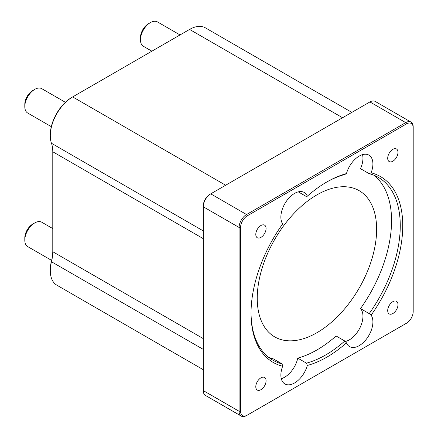 <?xml version="1.0" encoding="UTF-8"?>
<svg xmlns="http://www.w3.org/2000/svg" width="438" height="438" viewBox="0 0 438 438"><rect width="100%" height="100%" fill="white"/><g stroke="black" fill="none" stroke-linecap="round" stroke-linejoin="round"><path stroke-width="0.66" d="M203.265 369.705L56.852 285.171A31.656 18.281 -60 0 1 50.293 270.679A31.656 18.281 -60 0 1 51.465 261.749A35.527 20.515 120 0 0 52.784 251.724L52.784 151.767A35.527 20.515 120 0 0 51.465 143.264A31.656 18.281 -60 0 1 50.293 135.687A31.656 18.281 -60 0 1 72.681 96.913L189.588 29.417A31.656 18.281 -60 0 1 205.417 27.851L351.834 112.38M50.293 135.687L50.293 134.827A30.605 17.668 120 0 1 71.936 97.346L72.681 96.913L225.652 185.23M52.784 250.864A36.584 21.123 -60 0 1 51.427 261.185A30.605 17.668 120 0 0 50.293 269.819L50.293 270.679M247.295 215.819L246.545 214.527L210.727 193.848L209.983 194.275A9.499 5.486 120 0 0 203.265 205.909L203.265 206.769A10.55 6.094 -60 0 1 210.727 193.848L369.918 101.939A10.55 6.094 -60 0 1 375.196 101.419L411.014 122.098A10.55 6.094 120 0 0 405.736 122.618L246.545 214.527A10.55 6.094 120 0 0 239.088 227.453L239.088 411.271A10.55 6.094 120 0 0 241.272 416.1A10.55 6.094 120 0 0 246.545 415.58L247.295 415.147A9.499 5.486 -60 0 1 240.577 411.271L240.577 227.453A9.499 5.486 -60 0 1 247.295 215.819L406.486 123.91A9.499 5.486 -60 0 1 413.198 127.787L413.198 311.604A9.499 5.486 -60 0 1 406.486 323.239L247.295 415.147M241.272 416.1L205.455 395.421A10.55 6.094 -60 0 1 203.265 390.592L203.265 206.769L239.088 227.453L240.577 227.453M406.486 323.239L405.736 323.671A10.55 6.094 120 0 0 405.752 323.66M413.198 127.787L413.198 126.927A10.55 6.094 120 0 0 411.014 122.098M282.663 223.889A107.288 61.944 120 0 0 251.023 313.329A107.288 61.944 120 0 0 282.663 366.239A19.349 11.169 -60 0 0 284.881 383.934A19.349 11.169 -60 0 0 307.328 365.462A107.288 61.944 120 0 0 346.453 342.872A19.349 11.169 -60 0 0 349.551 346.6A19.349 11.169 -60 0 0 367.515 337.621A19.349 11.169 -60 0 0 371.117 315.168A107.288 61.944 120 0 0 371.117 172.818A19.349 11.169 -60 0 0 368.9 155.118A19.349 11.169 -60 0 0 346.453 173.596A107.288 61.944 120 0 0 326.89 181.929A107.288 61.944 120 0 0 307.328 196.186A19.349 11.169 -60 0 0 304.229 192.457A19.349 11.169 -60 0 0 286.26 201.436A19.349 11.169 -60 0 0 282.663 223.889M387.701 310.575A7.271 4.199 -60 0 1 390.877 303.26A7.271 4.199 -60 0 1 396.478 301.311A7.271 4.199 -60 0 1 397.989 304.64A7.271 4.199 -60 0 1 394.813 311.96A7.271 4.199 -60 0 1 389.207 313.904A7.271 4.199 -60 0 1 387.701 310.575M255.792 234.418A7.271 4.199 -60 0 1 258.967 227.098A7.271 4.199 -60 0 1 264.568 225.154A7.271 4.199 -60 0 1 266.074 228.477A7.271 4.199 -60 0 1 262.899 235.797A7.271 4.199 -60 0 1 257.298 237.746A7.271 4.199 -60 0 1 255.792 234.418M387.701 158.26A7.271 4.199 -60 0 1 390.877 150.94A7.271 4.199 -60 0 1 396.478 148.991A7.271 4.199 -60 0 1 397.989 152.32A7.271 4.199 -60 0 1 394.813 159.64A7.271 4.199 -60 0 1 389.207 161.589A7.271 4.199 -60 0 1 387.701 158.26M255.792 386.738A7.271 4.199 -60 0 1 258.967 379.418A7.271 4.199 -60 0 1 264.568 377.468A7.271 4.199 -60 0 1 266.074 380.797A7.271 4.199 -60 0 1 262.899 388.117A7.271 4.199 -60 0 1 257.298 390.066A7.271 4.199 -60 0 1 255.792 386.738M282.663 366.239L282.083 363.918A105.531 60.926 -60 0 1 272.879 360.2A105.531 60.926 -60 0 1 251.029 312.606M282.083 363.918L273.378 358.892A105.531 60.926 -60 0 1 268.708 357.375M297.769 358.125L306.474 363.151A105.531 60.926 -60 0 0 344.815 341.016L336.11 335.99A105.531 60.926 -60 0 1 297.769 358.125A19.349 11.169 -60 0 1 281.284 378.678M307.328 365.462L306.474 363.151M344.815 341.016L346.453 342.872M373.877 175.216A105.531 60.926 -60 0 1 360.501 308.593A19.349 11.169 -60 0 1 360.321 327.038A19.349 11.169 -60 0 1 345.243 341.525M360.501 308.593L369.207 313.619L371.117 315.168M371.117 172.818L369.207 173.7A105.531 60.926 -60 0 1 378.41 177.417A105.531 60.926 -60 0 1 369.207 313.619M369.207 173.7L360.501 168.674A19.349 11.169 -60 0 0 362.544 154.636M346.453 173.596L344.815 174.472A105.531 60.926 -60 0 0 326.261 182.29M298.267 191.866L306.474 196.602L307.328 196.186M34.75 222.931L32.757 224.081A11.257 6.499 120 0 0 24.802 237.867L24.802 240.161A14.071 8.125 -60 0 1 34.75 222.931A14.071 8.125 -60 0 1 41.785 222.23L52.784 228.581M51.618 260.402L27.714 246.605A14.071 8.125 -60 0 1 24.802 240.161M34.75 89.374L32.757 90.524A11.257 6.499 120 0 0 24.802 104.31L24.802 106.609A14.071 8.125 -60 0 1 34.75 89.374A14.071 8.125 -60 0 1 41.785 88.679L65.382 102.3M51.312 126.67L27.714 113.048A14.071 8.125 -60 0 1 24.802 106.609M150.409 22.595L148.422 23.745A11.257 6.499 120 0 0 140.461 37.531L140.461 39.831A14.071 8.125 -60 0 1 150.409 22.595A14.071 8.125 -60 0 1 157.445 21.9L180.029 34.936M151.887 51.186L143.374 46.269A14.071 8.125 -60 0 1 140.461 39.831M257.243 298.251A84.424 48.744 120 0 0 274.73 336.899A84.424 48.744 120 0 0 359.149 288.155A84.424 48.744 120 0 0 359.149 190.672A84.424 48.744 120 0 0 294.095 213.29A84.424 48.744 120 0 0 257.243 298.251M71.936 97.346L72.681 96.913L71.936 97.346M51.427 261.185L51.465 261.749L203.265 349.387M189.588 29.417L342.56 117.734M369.918 101.939L405.736 122.618L406.486 123.91M203.265 390.592L239.088 411.271L240.577 411.271M52.784 251.724L203.265 338.607M52.784 151.767L203.265 238.65M51.465 143.264L203.265 230.908"/></g></svg>
